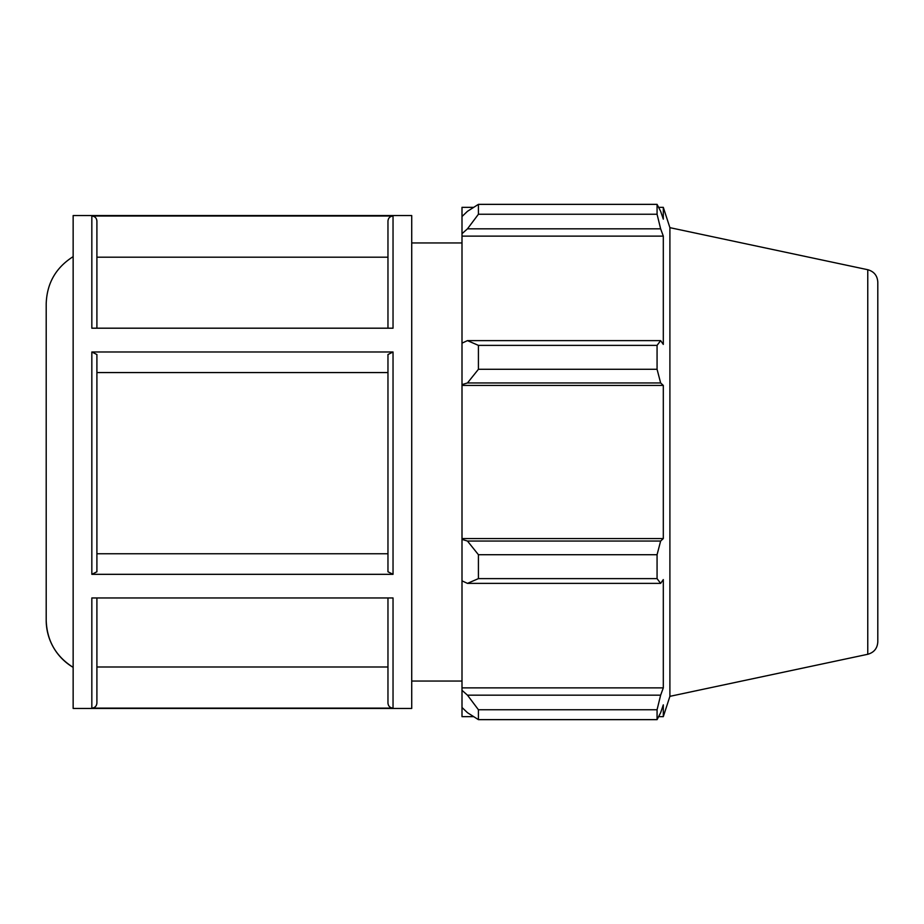 <?xml version="1.0" encoding="UTF-8"?>
<svg xmlns="http://www.w3.org/2000/svg" width="924" height="924" viewBox="0 0 924 924"><rect width="100%" height="100%" fill="white"/><g stroke="black" fill="none" stroke-linecap="round" stroke-linejoin="round"><path stroke-width="1.39" d="M73.146 256.641C55.844 267.602 46.858 283.333 46.2 303.811L46.2 620.189A54.759 54.759 180 0 0 73.146 667.359C55.844 656.398 46.858 640.667 46.2 620.189M73.146 215.558L73.146 708.442L411.723 708.442L411.723 215.558L73.146 215.558M91.834 708.131L393.035 708.131L393.035 597.967L91.834 597.967L91.834 708.131C94.918 707.819 96.604 706.132 96.905 703.049L96.905 597.967M91.834 574.324L393.035 574.324L393.035 351.986L91.834 351.986L91.834 574.324L96.905 571.783L96.905 354.527L91.834 351.986M91.834 328.193L393.035 328.193L393.035 216.02L91.834 216.02L91.834 328.193M96.905 328.193L96.905 221.102C96.604 218.018 94.918 216.32 91.834 216.02M387.964 597.967L387.964 703.049C388.265 706.132 389.963 707.819 393.035 708.131M393.035 351.986L387.964 354.527L387.964 571.783L393.035 574.324M393.035 216.02C389.963 216.32 388.265 218.018 387.964 221.102L387.964 328.193M96.905 666.989L387.964 666.989M96.905 553.753L387.964 553.753M387.964 372.568L96.905 372.568M387.964 257.184L96.905 257.184M467.475 583.379L478.424 578.62L478.424 554.712L467.475 541.048L462 539.397L462 580.85L467.475 583.379L660.637 583.379L657.068 578.62L478.424 578.62M462 539.397L462 384.603L467.475 382.952L478.424 369.288L478.424 345.38L467.475 340.621L462 343.151L462 384.603M462 343.151L462 233.691L467.475 228.829L478.424 214.252L478.424 204.354L467.475 211.296L462 216.528L462 233.691M462 216.528L462 207.346L473.654 207.346M473.654 716.654L462 716.654L462 707.472L467.475 712.704L478.424 719.646L478.424 709.748L467.475 695.171L462 690.309L462 707.472M462 690.309L462 580.85M462 538.577L663.305 538.577L660.637 541.048L467.475 541.048M478.424 554.712L657.068 554.712L660.637 541.048M462 687.883L663.305 687.883L660.637 695.171L467.475 695.171M478.424 709.748L657.068 709.748L660.637 695.171M867.763 269.716C874.012 271.494 877.361 275.618 877.8 282.109L877.8 641.891C877.361 648.382 874.012 652.506 867.763 654.284L867.763 269.716L669.9 227.662L663.305 207.346L663.305 219.138L660.637 211.296L657.068 204.354L478.424 204.354L657.068 204.354L657.068 214.252L478.424 214.252M467.475 228.829L660.637 228.829L663.305 236.117L663.305 344.409L660.637 340.621L467.475 340.621M478.424 345.38L657.068 345.38L660.637 340.621M669.9 227.662L669.9 696.338L663.305 716.654L663.305 704.862L660.637 712.704L657.068 719.646L478.424 719.646M660.637 228.829L657.068 214.252M657.068 345.38L657.068 369.288L478.424 369.288M467.475 382.952L660.637 382.952L657.068 369.288M660.637 382.952L663.305 385.423L663.305 538.577M657.068 554.712L657.068 578.62M660.637 583.379L663.305 579.591L663.305 687.883M657.068 709.748L657.068 719.646M462 385.423L663.305 385.423M462 236.117L663.305 236.117M411.723 242.943L462 242.943M867.763 654.284L669.9 696.338M658.627 716.654L663.305 716.654M658.627 207.346L663.305 207.346M411.723 681.057L462 681.057"/></g></svg>
